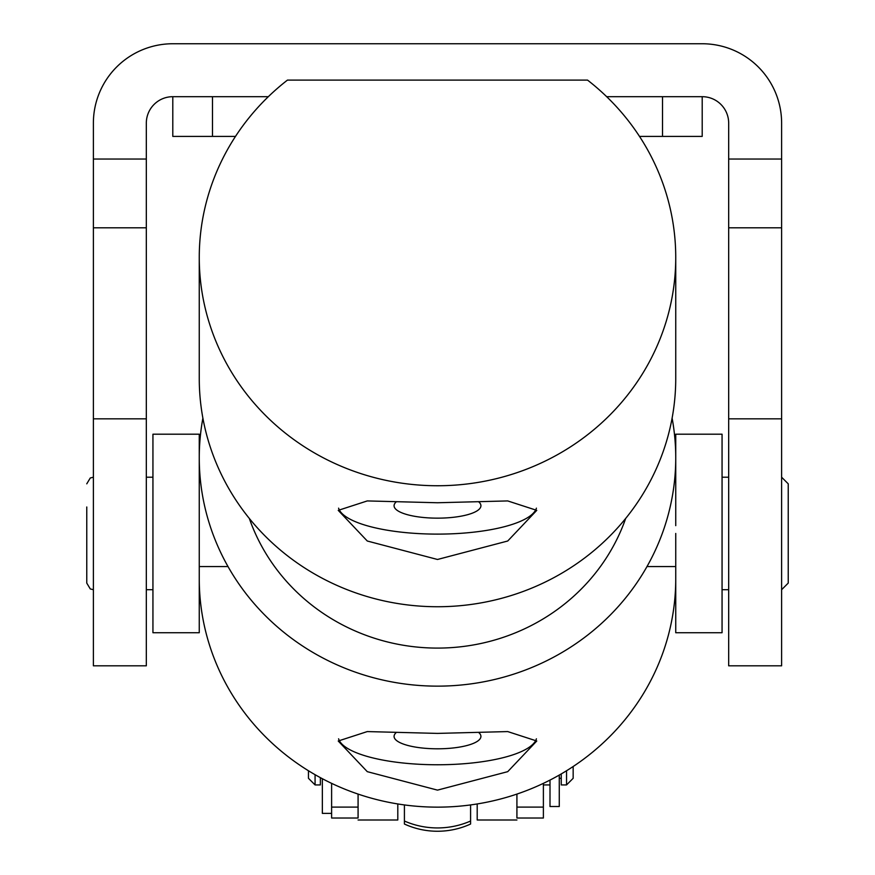 <?xml version="1.0" encoding="UTF-8"?>
<svg xmlns="http://www.w3.org/2000/svg" width="875" height="875" viewBox="0 0 875 875"><rect width="100%" height="100%" fill="white"/><g stroke="black" fill="none" stroke-linecap="round" stroke-linejoin="round"><path stroke-width="1.31" d="M639.505 136.402L702.209 136.402L702.209 96.688L606.681 96.688M146.322 159.031L93.384 159.031L93.384 227.806L146.322 227.806L146.322 123.167A26.469 26.469 0 0 1 172.791 96.688L172.791 136.402L235.495 136.402M516.917 818.016L516.917 807.1L543.386 807.1L543.386 818.016L516.917 818.016M543.386 783.355L543.386 807.1M516.917 807.1L516.917 794.084M358.083 807.1L358.083 818.016L331.614 818.016L331.614 807.1L358.083 807.1L358.083 794.084M331.614 807.1L331.614 783.355M358.083 819.995L397.797 819.995L397.797 803.95M477.203 803.95L477.203 819.995L516.917 819.995M308.459 770.744L308.459 778.312L315.077 784.93L315.077 774.692M566.541 770.744L566.541 784.93L573.158 778.312L573.158 766.511M561.247 773.927L561.247 784.93L566.541 784.93M320.37 777.645L320.37 784.93L315.077 784.93M199.259 621.338L199.259 632.723L152.939 632.723L152.939 434.197L199.259 434.197L199.259 621.338M202.891 418.13A238.241 228.309 0 0 0 199.259 457.833A238.241 228.309 0 0 0 437.5 686.142A238.241 228.309 0 0 0 675.741 457.833L675.741 434.197L722.061 434.197L722.061 632.723L675.741 632.723L675.741 533.455M702.209 96.688A26.469 26.469 0 0 1 728.678 123.167L728.678 665.809L781.616 665.809L781.616 123.167A79.417 79.417 0 0 0 702.209 43.75L172.791 43.75A79.417 79.417 0 0 0 93.384 123.167A79.417 79.417 0 0 1 172.791 43.75M146.322 227.806L146.322 665.809L93.384 665.809L93.384 227.806M172.791 96.688L268.319 96.688M93.384 159.031L93.384 123.167M249.309 518.427A198.527 190.258 0 0 0 437.5 648.091A198.527 190.258 0 0 0 625.691 518.427M199.259 578.834A238.241 228.309 0 0 0 437.5 807.144A238.241 228.309 0 0 0 675.741 578.834M675.741 525.645L675.741 457.833A238.241 228.309 0 0 0 672.109 418.13M437.5 733.403L507.719 731.577L536.769 741.005L507.719 771.663L437.5 790.125L367.281 771.663L338.231 741.005L367.281 731.577L437.5 733.403M404.414 804.923L404.414 824.031A79.417 79.417 0 0 0 470.586 824.031L470.586 804.923M396.255 501.867A43.422 12.403 180 0 0 394.078 505.75A43.422 12.403 180 0 0 437.5 518.153A43.422 12.403 180 0 0 480.922 505.75A43.422 12.403 180 0 0 478.745 501.867M437.5 502.753L507.719 500.927L536.769 510.355L507.719 541.012L437.5 559.475L367.281 541.012L338.231 510.355L367.281 500.927L437.5 502.753M338.592 508.156A99.269 28.361 180 0 0 437.5 534.111A99.269 28.361 180 0 0 536.408 508.156M396.255 732.528A43.422 12.403 180 0 0 394.078 736.4A43.422 12.403 180 0 0 437.5 748.803A43.422 12.403 180 0 0 480.922 736.4A43.422 12.403 180 0 0 478.745 732.528M338.592 738.806A99.269 28.361 180 0 0 437.5 764.761A99.269 28.361 180 0 0 536.408 738.806M199.259 257.436L199.259 378.427A238.241 228.309 0 0 0 437.5 606.736A238.241 228.309 0 0 0 675.741 378.427L675.741 257.436A238.241 228.309 0 0 0 587.552 80.106L287.448 80.106A238.241 228.309 0 0 0 199.259 257.436A238.241 228.309 0 0 0 437.5 485.745A238.241 228.309 0 0 0 675.741 257.436M781.616 589.706L788.233 583.089L788.233 483.831L781.616 477.214M86.767 506.986L86.767 583.089L90.278 588.941L93.384 589.706M331.614 813.378L322.35 813.378L322.35 778.706M559.267 775.064L559.267 806.52L550.003 806.52L550.003 780.084M662.506 96.688L662.506 136.402M212.494 136.402L212.494 96.688M728.678 227.806L781.616 227.806M781.616 159.031L728.678 159.031M728.678 418.841L781.616 418.841M146.322 418.841L93.384 418.841M404.414 821.023A79.417 76.103 0 0 0 437.5 827.936A79.417 76.103 0 0 0 470.586 821.023M320.37 778.312L321.617 778.312M543.386 784.93L550.003 784.93M559.267 778.312L561.247 778.312M199.259 525.645L199.259 457.833M675.741 566.552L646.997 566.552M722.061 477.214L728.678 477.214M722.061 589.706L728.678 589.706M152.939 589.706L146.322 589.706M93.384 477.214L90.278 477.98L86.767 483.831M152.939 477.214L146.322 477.214M199.259 566.552L228.003 566.552"/></g></svg>
